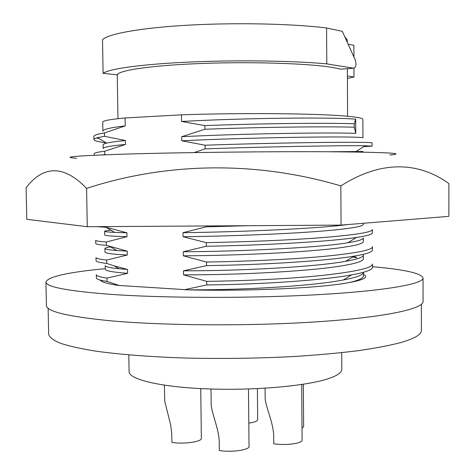 <?xml version="1.0" encoding="UTF-8"?>
<svg xmlns="http://www.w3.org/2000/svg" width="475" height="475" viewBox="0 0 475 475"><rect width="100%" height="100%" fill="white"/><g stroke="black" fill="none" stroke-linecap="round" stroke-linejoin="round"><path stroke-width="0.71" d="M389.832 155.004C407.544 153.348 387.072 152.261 328.415 151.751C269.77 151.412 180.643 152.439 126.576 154.06C76.143 155.705 59.464 157.112 76.546 158.288M86.587 188.409L87.281 226.717L26.784 219.308L26.113 187.75C41.729 167.158 62.213 162.949 86.587 188.409C166.47 162.248 256.132 160.704 340.854 185.915C382.814 159.113 419.823 162.664 448.887 183.552L448.863 216.339L341.044 225.108L340.854 185.915M87.281 226.717L341.044 225.108M363.268 223.303L363.274 224.307C363.221 225.744 357.562 227.181 346.311 228.618C316.041 232.726 241.977 236.039 183.035 236.734L206.275 242.66L206.316 246.252L183.231 251.774C242.131 251.417 316.13 247.778 346.376 242.986L347.878 242.749C358.114 241.146 363.262 239.519 363.322 237.874L363.333 241.514C363.286 243.307 357.639 245.082 346.394 246.834C316.154 251.815 242.173 255.544 183.285 255.811L206.506 262.034L206.548 265.614L183.487 270.821C241.858 270.881 314.99 266.914 345.717 261.309L346.459 261.173C357.693 259.172 363.333 257.135 363.387 255.057L363.399 258.691C363.351 260.84 357.711 262.954 346.477 265.02C316.273 270.863 242.369 275.007 183.534 274.847L206.738 281.36C248.146 280.808 291.573 278.706 324.74 275.156C356.636 271.516 372.548 267.787 372.483 263.969L372.495 267.152C372.501 269.764 365.56 272.341 351.678 274.877L343.348 279.965L346.542 279.33C357.669 277.038 363.31 274.681 363.452 272.27L363.464 275.832C363.393 278.107 358.809 280.315 349.713 282.465C364.331 279.722 368.915 277.056 363.458 274.467M343.348 279.965C312.057 286.045 244.126 290.088 188.195 289.845C246.489 291.418 318.606 288.117 346.56 283.035L349.713 282.465M183.487 270.821L183.534 274.847M183.231 251.774L183.285 255.811M347.938 224.55L346.293 224.758C316.017 228.683 241.935 231.907 182.982 232.691L183.035 236.734M363.001 152.131L363.001 151.501L329.276 151.757M355.763 133.386L354.273 127.193L354.261 123.761C327.055 122.805 261.85 123.369 204.879 125.62L204.921 129.253L181.723 136.693C240.944 133.736 315.43 132.638 345.865 133.101L355.763 133.386L355.704 119.13L345.8 118.572C315.341 117.408 240.789 118.162 181.521 121.469L181.438 114.831C240.772 112.741 316.884 113.454 345.788 116.108C357.218 117.105 362.912 118.216 362.882 119.427L362.947 137.809C362.888 137.435 357.2 137.168 345.883 137.002C315.453 136.723 240.985 137.91 181.777 140.772L205.111 145.225L205.158 148.847L194.144 152.582M181.723 136.693L181.777 140.772M347.249 42.216L347.237 39.787L344.808 36.801M103.093 73.31L117.313 74.866C118.198 70.318 151.899 65.342 201.709 63.478C251.435 61.596 307.171 63.371 331.55 67.278L340.985 69.178L353.655 68.186L326.782 63.882L326.58 27.989C293.016 23.75 236.835 22.479 189.145 25.122C141.384 27.758 108.318 33.761 102.517 39.651L103.093 73.31C108.912 68.816 141.936 64.167 189.614 62.047C237.221 59.921 293.283 60.747 326.782 63.882M341.709 352.67L341.792 369.354C341.816 372.715 336.864 375.968 326.931 379.115C303.958 386.371 251.637 390.777 205.55 388.811C159.374 386.887 128.761 379.27 129.069 371.581L128.802 354.902M48.129 308.239L48.658 334.329C49.489 337.321 53.331 340.272 60.182 343.182C68.833 346.032 80.56 348.662 95.356 351.072C119.605 354.481 150.967 356.933 186.515 358.067C223.416 358.898 259.926 358.346 296.038 356.404C318.951 354.89 339.767 352.973 358.483 350.651C375.66 348.145 389.874 345.426 401.132 342.487C414.77 338.473 421.533 334.453 421.402 330.428L421.384 304.332M105.272 268.654C67.949 272.228 48.165 276.658 45.921 281.954L46.402 305.413C46.33 311.41 67.379 316.504 109.553 320.696C163.893 325.725 251.382 326.26 318.517 321.712C385.831 317.181 423.546 308.762 423.059 301.471L423.041 278.006C421.254 273.238 404.403 269.473 372.495 266.695M45.921 281.954C45.826 286.817 66.886 290.914 109.102 294.233C163.501 298.205 251.115 298.466 318.351 294.642C385.765 290.825 423.534 283.919 423.041 278.006M200.747 388.592L201.358 438.318C202.13 441.774 182.994 444.457 171.92 442.367L171.736 433.58L170.697 425.066L164.748 401.298L164.374 385.172M248.478 388.989L249.042 446.387C249.785 449.991 230.886 452.645 219.319 450.472L219.254 444.303C219.693 430.665 212.283 415.37 211.197 405.116L211.007 389.013M301.702 384.495L302.088 440.076C302.759 443.43 285.184 445.77 273.754 443.763L273.701 437.73C274.022 424.163 266.255 408.714 265.169 398.875L265.074 388.218M257.397 388.639L257.688 419.698C257.474 421.165 254.517 422.299 248.811 423.106M303.335 384.245L303.632 426.609L302.005 428.296M100.189 280.066C101.258 281.996 107.439 283.789 118.732 285.451L188.195 289.845M353.976 68.192L354.012 76.98L347.415 78.464M353.928 57.03L353.881 45.303L348.133 44.181M353.655 68.186C355.983 67.284 356.535 64.588 355.306 60.087L342.35 31.356L326.58 27.989M354.012 76.98L347.403 76.012M354.261 123.761L355.704 119.13M105.503 154.767L104.832 154.577L104.773 151.204L125.525 144.447L125.459 140.523L104.518 136.319L104.464 132.935L125.222 125.893C110.568 127.579 103.123 129.331 102.903 131.148L102.748 122.152C102.689 120.757 110.141 119.356 125.097 117.954L181.438 114.831M181.521 121.469L204.879 125.62M354.273 127.193C327.079 126.386 261.879 127.045 204.921 129.253M125.222 125.893L125.097 117.954M104.464 132.935C97.428 134.081 93.896 135.227 93.866 136.373L93.925 139.597C94.198 140.808 98.26 141.877 106.115 142.797M97.612 137.738L96.971 138.13L99.138 138.647M363.808 146.638L372.103 146.128L372.091 142.904C372.145 142.316 356.108 142.156 323.974 142.423C290.563 142.85 246.81 143.729 205.111 145.225M104.518 136.319L97.529 137.691C95.119 138.332 93.913 138.967 93.925 139.597M372.103 146.128L365.174 145.783C348.163 145.356 271.949 146.526 205.158 148.847M125.459 140.523C116.66 141.366 110.402 142.233 106.679 143.129C104.316 143.711 103.134 144.287 103.14 144.851L103.206 148.527C103.431 147.137 110.871 145.778 125.525 144.447M104.773 151.204C97.743 152.071 94.21 152.926 94.175 153.775L94.198 155.236M104.832 154.577L102.321 154.892M206.073 225.963L206.085 226.848L182.982 232.691M247.831 225.702L206.085 226.848M347.878 242.749L356.493 237.453C367.038 235.885 372.335 234.312 372.382 232.726L372.37 229.538C372.436 232.109 356.482 234.733 324.52 237.417C291.288 240.089 247.766 241.84 206.275 242.66M119.558 285.564L107.006 281.426L106.946 278.095L127.591 273.327L127.532 269.456L114.125 265.881L106.697 263.405L106.638 260.068L127.3 255.022L127.235 251.144L106.388 245.355L106.329 242.007L127.003 236.681L126.938 232.797L106.079 227.27L96.769 226.658M356.493 237.453C330.57 241.555 264.213 245.32 206.316 246.252M106.079 227.27L106.067 226.599M126.938 232.797L114.689 232.4C108.045 232.091 104.69 231.723 104.631 231.295C104.708 230.951 106.833 230.595 110.996 230.232M127.003 236.681C112.391 236.265 104.957 235.683 104.69 234.941L104.631 231.295M106.329 242.007C99.311 241.514 95.766 240.95 95.707 240.32L95.76 243.509C95.825 244.192 99.364 244.809 106.388 245.355M345.717 261.309L354.19 256.108C366.332 254.078 372.412 252.029 372.442 249.957L372.43 246.768C372.495 249.963 356.559 253.145 324.627 256.304C291.43 259.415 247.956 261.345 206.506 262.034M354.19 256.108C326.842 260.906 262.693 264.902 206.548 265.614M127.235 251.144L116.785 250.533C108.971 249.939 105.017 249.256 104.927 248.49C104.987 247.956 106.863 247.422 110.562 246.893M127.3 255.022C112.694 254.256 105.26 253.294 104.987 252.13L104.927 248.49M114.855 249.832L115.467 249.761M106.638 260.068C99.619 259.303 96.075 258.459 96.009 257.539L96.069 260.722C96.134 261.695 99.679 262.592 106.697 263.405M352.646 257.058L356.873 257.771L354.142 256.144M206.738 281.36L206.779 284.935L184.223 289.756M351.678 274.877C323.03 280.28 261.167 284.424 206.779 284.935M107.006 281.426C99.987 280.339 96.443 279.163 96.372 277.899L96.312 274.722C96.389 275.933 99.934 277.056 106.946 278.095M127.532 269.456L119.077 268.761C109.968 267.847 105.355 266.813 105.218 265.662L105.284 269.289C105.563 270.875 112.997 272.223 127.591 273.327M347.587 116.268L347.373 68.679M117.978 118.667L117.254 74.86M356.113 151.436L365.174 145.783M97.529 137.691L106.679 143.129M105.943 227.264L114.689 232.4M109.957 246.537L116.785 250.533M118.287 285.19L118.732 285.451M114.125 265.881L119.077 268.761"/></g></svg>
